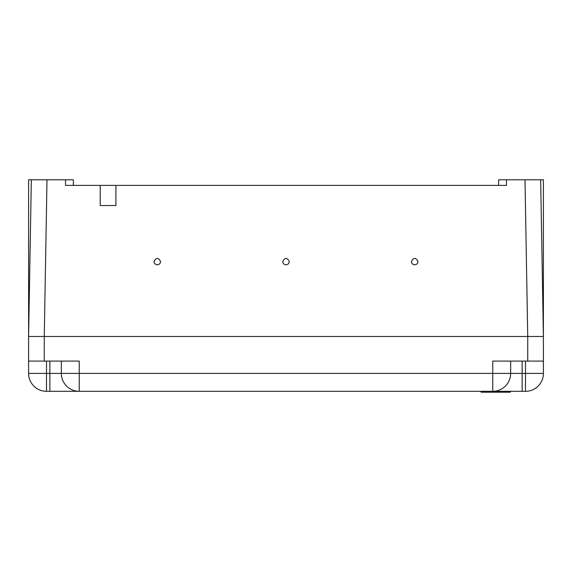 <?xml version="1.0" encoding="UTF-8"?>
<svg xmlns="http://www.w3.org/2000/svg" width="572" height="572" viewBox="0 0 572 572"><rect width="100%" height="100%" fill="white"/><g stroke="black" fill="none" stroke-linecap="round" stroke-linejoin="round"><path stroke-width="0.86" d="M510.653 361.096L510.653 373.402A17.904 17.904 0 0 1 492.749 391.312L492.749 361.096L543.4 361.096L543.4 336.472L28.6 336.472L28.6 179.794L73.366 179.794L73.366 185.392L65.53 185.392L100.222 185.392L100.222 205.534L115.894 205.534L115.894 185.392L100.222 185.392M115.894 185.392L506.47 185.392L498.634 185.392L498.634 179.794L543.4 179.794L543.4 336.472L540.669 179.794M73.366 185.392L65.53 185.392L65.53 179.794M414.7 264.807C416.702 264.6 417.789 263.499 417.96 261.49C415.787 257.379 413.613 257.379 411.44 261.49C411.611 263.499 412.698 264.6 414.7 264.807M286 264.807C288.002 264.6 289.089 263.499 289.26 261.49C287.087 257.379 284.913 257.379 282.74 261.49C282.911 263.499 283.998 264.6 286 264.807M46.997 179.794L44.266 336.472L44.266 361.096L28.6 361.096L28.6 336.472L31.331 179.794M154.04 261.49C154.211 263.499 155.298 264.6 157.3 264.807C159.302 264.6 160.389 263.499 160.56 261.49C158.387 257.379 156.213 257.379 154.04 261.49M498.634 185.392L506.47 185.392L506.47 179.794M82.74 391.312L83.641 391.312L82.74 391.312M74.682 391.312L75.583 391.312L74.682 391.312M72.894 391.312L72.001 391.312L72.894 391.312M44.266 361.096L79.251 361.096L79.251 373.402L522.136 373.402L522.136 361.096M28.6 361.096L28.6 373.402A17.904 17.904 0 0 0 46.504 391.312L79.251 391.312L79.251 373.402L61.347 373.402L61.347 361.096M80.952 391.312L80.059 391.312L80.952 391.312M89.01 391.312L88.117 391.312L89.01 391.312M102.438 391.312L101.544 391.312L102.438 391.312M105.126 391.312L104.233 391.312L105.126 391.312M58.573 391.312L59.467 391.312L58.573 391.312M86.322 391.312L85.428 391.312L86.322 391.312M61.254 391.312L62.148 391.312M522.136 391.312L525.496 391.312L525.496 373.402L522.136 373.402L522.136 391.312L79.251 391.312A17.904 17.904 0 0 1 61.347 373.402L49.864 373.402L49.864 361.096M99.757 391.312L98.856 391.312L99.757 391.312M55.884 391.312L56.778 391.312L55.884 391.312M97.068 391.312L96.175 391.312L97.068 391.312M47.826 391.312L48.72 391.312L47.826 391.312M69.312 391.312L70.206 391.312M525.496 361.096L525.496 373.402L543.4 373.402A17.904 17.904 0 0 1 525.496 391.312A17.904 17.904 0 0 0 543.4 373.402L543.4 361.096M94.38 391.312L93.486 391.312L94.38 391.312M90.798 391.312L91.699 391.312L90.798 391.312M67.525 391.312L66.631 391.312M53.196 391.312L54.09 391.312M527.734 361.096L527.734 336.472L525.003 179.794M510.253 391.312L510.253 392.206L495.538 392.206L495.538 391.312L494.63 391.312M493.736 391.312L492.749 391.312M520.591 391.312L521.485 391.312L520.591 391.312M481.188 391.312L481.188 392.206L495.538 392.206M481.188 392.206L480.823 391.312M46.504 361.096L46.504 373.402L49.864 373.402L49.864 391.312M46.504 373.402L28.6 373.402A17.904 17.904 0 0 0 46.504 391.312L46.504 373.402M509.888 391.312L509.888 392.206"/></g></svg>
